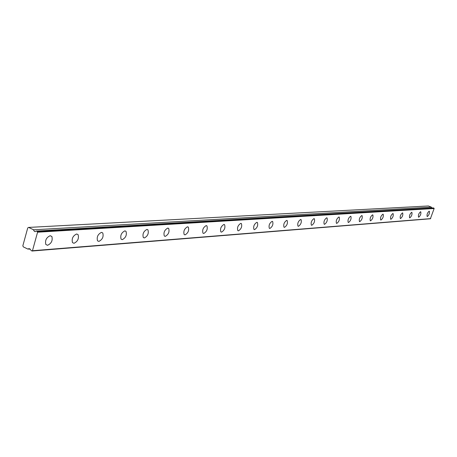 <?xml version="1.0" encoding="UTF-8"?>
<svg xmlns="http://www.w3.org/2000/svg" width="457" height="457" viewBox="0 0 457 457"><rect width="100%" height="100%" fill="white"/><g stroke="black" fill="none" stroke-linecap="round" stroke-linejoin="round"><path stroke-width="0.69" d="M433.356 207.912L36.337 231.088L35.223 231.636L34.526 231.499L33.395 229.82L431.374 207.135L428.369 205.97L28.602 227.426L27.734 227.934L22.85 245.746L23.273 246.86L27.906 249.088L29.059 248.568L31.939 251.03L32.464 250.727L37.577 232.196L37.32 231.528L36.423 231.105L433.305 207.929M427.335 216.538C429.06 215.001 429.734 213.225 429.34 211.22L429.157 211.174C427.426 212.711 426.758 214.482 427.141 216.498L427.335 216.538M47.545 245.3C51.395 243.507 52.841 240.576 51.887 236.509L50.213 235.703C46.38 237.446 44.917 240.365 45.82 244.461L47.545 245.3M74 243.295C77.724 241.467 79.095 238.588 78.107 234.664L76.627 233.99C72.92 235.778 71.532 238.645 72.48 242.598L74 243.295M98.872 241.416C102.471 239.559 103.768 236.737 102.768 232.944L101.46 232.385C97.872 234.195 96.558 237.012 97.518 240.828L98.872 241.416M122.293 239.639C125.772 237.766 127.006 235.001 126.006 231.345L124.841 230.871C121.373 232.704 120.122 235.464 121.088 239.148L122.293 239.639M144.395 237.966C147.748 236.086 148.931 233.378 147.942 229.848L146.897 229.443C143.555 231.288 142.356 233.99 143.315 237.549L144.395 237.966M165.274 236.383C168.513 234.498 169.644 231.853 168.679 228.443L167.742 228.094C164.514 229.945 163.366 232.59 164.309 236.023L165.274 236.383M185.039 234.887C188.164 233.007 189.255 230.414 188.313 227.118L187.467 226.821C184.348 228.671 183.251 231.253 184.171 234.578L185.039 234.887M203.776 233.47C206.793 231.596 207.844 229.06 206.924 225.867L206.164 225.609C203.154 227.455 202.097 229.985 202.994 233.201L203.776 233.47M221.559 232.122C224.473 230.259 225.484 227.78 224.598 224.69L223.907 224.461C221.005 226.301 219.983 228.774 220.851 231.888L221.559 232.122M238.463 230.842C241.273 228.991 242.256 226.563 241.399 223.57L240.776 223.37C237.966 225.198 236.977 227.62 237.817 230.636L238.463 230.842M254.549 229.625C257.262 227.786 258.211 225.415 257.394 222.508L256.823 222.331C254.109 224.147 253.155 226.518 253.955 229.443L254.549 229.625M269.876 228.466C272.498 226.643 273.417 224.318 272.635 221.496L272.115 221.342C269.487 223.142 268.562 225.461 269.333 228.306L269.876 228.466M284.494 227.358C287.03 225.552 287.927 223.279 287.173 220.537L286.699 220.394C284.157 222.182 283.26 224.456 283.997 227.215L284.494 227.358M298.45 226.301C300.912 224.513 301.78 222.285 301.06 219.623L300.62 219.497C298.164 221.262 297.29 223.49 297.998 226.169L298.45 226.301M311.794 225.29C314.176 223.524 315.022 221.342 314.336 218.743L313.936 218.635C311.554 220.383 310.703 222.565 311.377 225.175L311.794 225.29M324.567 224.324C326.869 222.576 327.698 220.44 327.046 217.909L326.669 217.812C324.367 219.537 323.533 221.674 324.179 224.221L324.567 224.324M336.792 223.399C339.031 221.668 339.837 219.577 339.214 217.109L338.871 217.018C336.638 218.732 335.826 220.822 336.438 223.302L336.792 223.399M348.52 222.508C350.685 220.805 351.473 218.749 350.879 216.344L350.559 216.264C348.394 217.955 347.606 220.006 348.188 222.422L348.52 222.508M359.768 221.656C361.87 219.971 362.641 217.955 362.075 215.613L361.778 215.538C359.676 217.206 358.905 219.223 359.459 221.582L359.768 221.656M370.57 220.84C372.609 219.177 373.363 217.201 372.832 214.91L372.552 214.841C370.513 216.492 369.759 218.469 370.284 220.771L370.57 220.84M380.949 220.051C382.937 218.412 383.674 216.469 383.166 214.23L382.909 214.167C380.921 215.801 380.184 217.738 380.687 219.988L380.949 220.051M390.935 219.297C392.866 217.675 393.586 215.773 393.106 213.585L392.866 213.528C390.935 215.138 390.209 217.041 390.689 219.24L390.935 219.297M400.549 218.566C402.423 216.966 403.131 215.098 402.674 212.956L402.446 212.905C400.572 214.499 399.864 216.367 400.315 218.515L400.549 218.566M409.803 217.869C411.626 216.287 412.323 214.447 411.888 212.356L411.677 212.305C409.855 213.876 409.158 215.715 409.586 217.818L409.803 217.869M418.726 217.189C420.503 215.63 421.183 213.825 420.771 211.78L420.577 211.734C418.801 213.282 418.115 215.087 418.526 217.144L418.726 217.189M433.413 207.924L434.15 208.512L430.368 218.777L31.939 251.03M431.911 207.998L431.459 207.244M431.374 207.135L33.395 229.82M33.264 229.614L28.602 227.426M37.577 232.196L434.15 208.512M430.711 218.612L32.464 250.727M37.32 231.528L433.99 208.146M30.082 248.894L28.106 249.048M28.077 249.076L30.111 248.916M50.179 235.703L51.887 236.509M76.656 233.99L78.107 234.664M101.534 232.385L102.768 232.944M124.95 230.871L126.006 231.345M147.028 229.443L147.942 229.848M167.89 228.094L168.679 228.443M187.621 226.821L188.313 227.118M206.324 225.609L206.924 225.867M224.073 224.461L224.598 224.69M240.936 223.37L241.399 223.57M256.983 222.336L257.394 222.508M272.269 221.342L272.635 221.496M286.853 220.4L287.173 220.537M300.775 219.503L301.06 219.623M30.139 248.939L27.991 249.105"/></g></svg>
